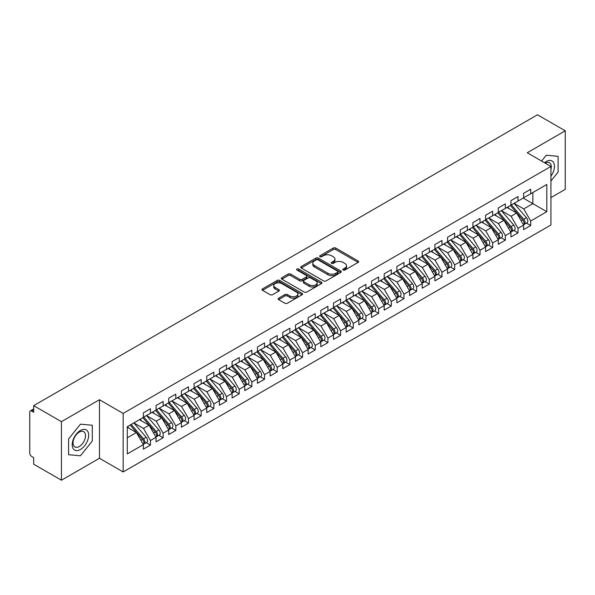 <?xml version="1.0" encoding="UTF-8"?>
<svg xmlns="http://www.w3.org/2000/svg" width="595" height="595" viewBox="0 0 595 595"><rect width="100%" height="100%" fill="white"/><g stroke="black" fill="none" stroke-linecap="round" stroke-linejoin="round"><path stroke-width="0.89" d="M343.166 270.041A1.235 0.714 0 0 0 344.907 270.041L358.123 262.41A1.763 1.019 0 0 0 358.636 261.696A1.763 1.019 0 0 0 358.123 260.974L335.729 248.048A1.763 1.019 0 0 0 333.245 248.048L320.021 255.679A1.235 0.714 0 0 0 319.664 256.177A1.235 0.714 0 0 0 320.021 256.683A1.235 0.714 0 0 0 321.769 256.683L323.479 255.694A5.63 3.25 0 0 1 331.437 255.694L333.304 256.772A5.63 3.25 0 0 1 334.955 259.07A5.63 3.25 0 0 1 333.304 261.369L331.594 262.358A1.235 0.714 0 0 0 331.237 262.864A1.235 0.714 0 0 0 331.594 263.362A1.235 0.714 0 0 0 333.334 263.362L335.045 262.373A5.63 3.25 0 0 1 343.01 262.373L344.877 263.451A5.63 3.25 0 0 1 346.521 265.749A5.63 3.25 0 0 1 344.877 268.048L343.166 269.037A1.235 0.714 0 0 0 342.802 269.542A1.235 0.714 0 0 0 343.166 270.041L343.166 269.037M278.624 298.184A1.763 1.019 0 0 0 278.11 298.898A1.763 1.019 0 0 0 278.624 299.62L284.908 303.242A1.763 1.019 0 0 0 287.4 303.242L302.082 294.77A1.763 1.019 0 0 0 302.595 294.049A1.763 1.019 0 0 0 302.082 293.335L279.687 280.401A1.763 1.019 0 0 0 277.196 280.401L262.514 288.88A1.763 1.019 0 0 0 262.001 289.601A1.763 1.019 0 0 0 262.514 290.315L270.108 294.696A1.763 1.019 0 0 0 272.592 294.696L278.877 291.074A1.763 1.019 0 0 0 279.39 290.353A1.763 1.019 0 0 0 278.877 289.631L275.113 287.459A4.708 2.715 0 0 1 273.737 285.541A4.708 2.715 0 0 1 276.638 283.027A4.708 2.715 0 0 1 281.77 283.622L296.511 292.13A4.708 2.715 0 0 1 297.887 294.049A4.708 2.715 0 0 1 294.986 296.563A4.708 2.715 0 0 1 289.854 295.975L287.4 294.555A1.763 1.019 0 0 0 284.908 294.555L278.624 298.184L278.624 299.62M550.925 197.614L565.25 189.344L565.25 130.803L537.493 114.783L33.677 405.656L33.677 412.238L31.654 411.071A2.692 1.554 -120 0 0 30.308 410.937A2.692 1.554 -120 0 0 29.75 412.164L29.75 453.145A2.692 1.554 -120 0 0 31.654 456.439L33.677 457.607L33.677 464.197L61.434 480.217L99.462 458.269L123.165 471.954L123.165 413.413L99.462 399.728L61.434 421.677L33.677 405.656M565.25 130.803L527.23 152.759L550.925 166.444L123.165 413.413M323.598 280.907A1.763 1.019 0 0 0 326.09 280.907L340.771 272.428A1.763 1.019 0 0 0 341.285 271.714A1.763 1.019 0 0 0 340.771 270.993L318.377 258.066A1.763 1.019 0 0 0 315.886 258.066L301.204 266.545A1.763 1.019 0 0 0 300.691 267.259A1.763 1.019 0 0 0 301.204 267.981L323.598 280.907M297.411 270.308A1.235 0.714 0 0 1 298.66 270.487L298.66 269.022L321.426 282.164A1.763 1.019 0 0 1 321.94 282.885A1.763 1.019 0 0 1 321.426 283.599L306.745 292.078A1.763 1.019 0 0 1 304.253 292.078L281.859 279.144L281.859 277.709A1.763 1.019 0 0 0 281.346 278.43A1.763 1.019 0 0 0 281.859 279.144M281.859 277.709L288.144 274.087A1.763 1.019 0 0 1 290.635 274.087L299.716 279.33A1.763 1.019 0 0 0 302.2 279.33L306.373 276.92A1.763 1.019 0 0 0 306.886 276.199A1.763 1.019 0 0 0 306.373 275.485L296.912 270.026A1.235 0.714 0 0 1 296.555 269.52A1.235 0.714 0 0 1 297.314 268.866A1.235 0.714 0 0 1 298.66 269.022M123.165 471.954L550.925 224.984L550.925 166.444M523.236 198.09L546.805 211.701L546.805 184.48L530.71 193.777L530.71 189.232L523.615 193.33L523.615 197.867L518.037 201.088L518.037 196.551L510.941 200.649L510.941 205.186L505.363 208.406L505.363 203.869L498.268 207.967L498.268 212.504L492.69 215.725L492.69 211.188L485.587 215.286L485.587 219.823L480.016 223.043L480.016 218.506L472.913 222.604L472.913 227.141L467.343 230.362L467.343 225.825L460.24 229.923L460.24 234.46L454.662 237.68L454.662 233.143L447.566 237.241L447.566 241.778L441.988 244.999L441.988 240.462L434.893 244.56L434.893 249.097L429.315 252.317L429.315 247.78L422.219 251.871L422.219 256.415L416.641 259.628L416.641 255.091L409.546 259.189L409.546 263.726L403.968 266.947L403.968 262.41L396.865 266.508L396.865 271.045L391.294 274.265L391.294 269.728L384.191 273.826L384.191 278.363L378.621 281.584L378.621 277.047L371.518 281.145L371.518 285.682L365.94 288.902L365.94 284.365L358.845 288.463L358.845 293L353.266 296.221L353.266 291.684L346.171 295.782L346.171 300.319L340.593 303.539L340.593 299.002L333.498 303.1L333.498 307.637L327.919 310.858L327.919 306.321L320.824 310.419L320.824 314.956L315.246 318.169L315.246 313.632L308.143 317.73L308.143 322.267L302.572 325.487L302.572 320.95L295.47 325.049L295.47 329.585L289.899 332.806L289.899 328.269L282.796 332.367L282.796 336.904L277.218 340.124L277.218 335.587L270.123 339.686L270.123 344.222L264.544 347.443L264.544 342.906L257.449 347.004L257.449 351.541L251.871 354.761L251.871 350.224L244.776 354.322L244.776 358.859L239.197 362.08L239.197 357.543L232.102 361.641L232.102 366.178L226.524 369.398L226.524 364.861L219.421 368.959L219.421 373.496L213.85 376.709L213.85 372.173L206.748 376.271L206.748 380.807L201.177 384.028L201.177 379.491L194.074 383.589L194.074 388.126L188.496 391.346L188.496 386.81L181.401 390.908L181.401 395.444L175.823 398.665L175.823 394.128L168.727 398.226L168.727 402.763L163.149 405.983L163.149 401.447L156.054 405.545L156.054 410.081L150.476 413.302L150.476 408.765L143.38 412.863L143.38 417.4L127.278 426.689L127.278 453.911L143.38 444.621L136.404 432.543L127.278 427.277M546.805 211.701L530.71 220.998L523.741 208.919L514.11 203.356M526.501 223.103L530.71 225.535L530.71 220.998M530.71 225.535L523.615 229.633L523.615 225.096L518.037 228.309L511.068 216.238L501.436 210.675M513.827 230.414L518.037 232.846L518.037 228.309M518.037 232.846L510.941 236.944L510.941 232.407L505.363 235.627L498.394 223.556L488.755 217.993L501.064 232.362L498.402 233.902A3.585 2.068 60 0 1 499.785 237.308A3.585 2.068 60 0 1 499.041 238.952A3.585 2.068 60 0 1 498.461 239.116M501.154 237.732L505.363 240.164L505.363 235.627M505.363 240.164L498.268 244.262L498.268 239.726L492.69 242.946L485.721 230.875L476.082 225.312L488.391 239.681L485.728 241.22A3.585 2.068 60 0 1 487.112 244.627A3.585 2.068 60 0 1 486.368 246.27A3.585 2.068 60 0 1 485.788 246.434M488.473 245.051L492.69 247.483L492.69 242.946M492.69 247.483L485.587 251.581L485.587 247.044L480.016 250.264L473.04 238.193L463.408 232.63L475.717 246.999L473.055 248.539A3.585 2.068 60 0 1 474.438 251.945A3.585 2.068 60 0 1 473.694 253.589A3.585 2.068 60 0 1 473.114 253.753M475.799 252.369L480.016 254.801L480.016 250.264M480.016 254.801L472.913 258.899L472.913 254.363L467.343 257.583L460.366 245.512L450.735 239.949M463.126 259.688L467.343 262.12L467.343 257.583M467.343 262.12L460.24 266.218L460.24 261.681L454.662 264.901L447.693 252.823L438.061 247.267M450.452 267.006L454.662 269.438L454.662 264.901M454.662 269.438L447.566 273.536L447.566 269L441.988 272.22L435.019 260.141L425.388 254.586L437.689 268.955L435.027 270.487A3.585 2.068 60 0 1 436.41 273.901A3.585 2.068 60 0 1 435.674 275.537A3.585 2.068 60 0 1 435.094 275.708M437.779 274.325L441.988 276.757L441.988 272.22M441.988 276.757L434.893 280.855L434.893 276.318L429.315 279.538L422.346 267.46L412.714 261.897L425.016 276.273L422.353 277.805A3.585 2.068 60 0 1 423.737 281.212A3.585 2.068 60 0 1 422.993 282.856A3.585 2.068 60 0 1 422.413 283.019M425.105 281.643L429.315 284.075L429.315 279.538M429.315 284.075L422.219 288.173L422.219 283.637L416.641 286.85L409.672 274.778L400.033 269.215M412.432 288.954L416.641 291.386L416.641 286.85M416.641 291.386L409.546 295.484L409.546 290.948L403.968 294.168L396.999 282.097L387.36 276.534L399.669 290.91L397.006 292.442A3.585 2.068 60 0 1 398.39 295.849A3.585 2.068 60 0 1 397.646 297.493A3.585 2.068 60 0 1 397.066 297.656M399.751 296.273L403.968 298.705L403.968 294.168M403.968 298.705L396.865 302.803L396.865 298.266L391.294 301.487L384.318 289.415L374.686 283.852M387.077 303.591L391.294 306.023L391.294 301.487M391.294 306.023L384.191 310.121L384.191 305.585L378.621 308.805L371.644 296.734L362.013 291.171M374.404 310.91L378.621 313.342L378.621 308.805M378.621 313.342L371.518 317.44L371.518 312.903L365.94 316.124L358.971 304.052L349.339 298.489L361.641 312.858L358.978 314.398A3.585 2.068 60 0 1 360.369 317.804A3.585 2.068 60 0 1 359.625 319.448A3.585 2.068 60 0 1 359.045 319.612M361.73 318.228L365.94 320.66L365.94 316.124M365.94 320.66L358.845 324.758L358.845 320.222L353.266 323.442L346.297 311.363L336.666 305.808M349.057 325.547L353.266 327.979L353.266 323.442M353.266 327.979L346.171 332.077L346.171 327.54L340.593 330.761L333.624 318.682L323.992 313.126L336.294 327.495L333.631 329.035A3.585 2.068 60 0 1 335.015 332.441A3.585 2.068 60 0 1 334.271 334.078A3.585 2.068 60 0 1 333.691 334.249M336.383 332.865L340.593 335.297L340.593 330.761M340.593 335.297L333.498 339.395L333.498 334.859L327.919 338.079L320.95 326L311.311 320.437L323.62 334.814L320.958 336.346A3.585 2.068 60 0 1 322.341 339.752A3.585 2.068 60 0 1 321.597 341.396A3.585 2.068 60 0 1 321.017 341.56M323.71 340.184L327.919 342.616L327.919 338.079M327.919 342.616L320.824 346.714L320.824 342.177L315.246 345.397L308.277 333.319L298.638 327.756M311.029 347.495L315.246 349.934L315.246 345.397M315.246 349.934L308.143 354.025L308.143 349.488L302.572 352.709L295.596 340.637L285.964 335.074M298.355 354.813L302.572 357.245L302.572 352.709M302.572 357.245L295.47 361.344L295.47 356.807L289.899 360.027L282.923 347.956L273.291 342.393L285.593 356.762L282.937 358.302A3.585 2.068 60 0 1 284.321 361.708A3.585 2.068 60 0 1 283.577 363.352A3.585 2.068 60 0 1 282.997 363.515M285.682 362.132L289.899 364.564L289.899 360.027M289.899 364.564L282.796 368.662L282.796 364.125L277.218 367.346L270.249 355.274L260.617 349.711L272.919 364.08L270.256 365.62A3.585 2.068 60 0 1 271.647 369.026A3.585 2.068 60 0 1 270.904 370.67A3.585 2.068 60 0 1 270.323 370.834M273.008 369.45L277.218 371.882L277.218 367.346M277.218 371.882L270.123 375.981L270.123 371.444L264.544 374.664L257.575 362.593L247.944 357.03L260.246 371.399L257.583 372.939A3.585 2.068 60 0 1 258.966 376.345A3.585 2.068 60 0 1 258.23 377.989A3.585 2.068 60 0 1 257.65 378.152M260.335 376.769L264.544 379.201L264.544 374.664M264.544 379.201L257.449 383.299L257.449 378.762L251.871 381.983L244.902 369.904L235.27 364.348M247.661 384.087L251.871 386.519L251.871 381.983M251.871 386.519L244.776 390.618L244.776 386.081L239.197 389.301L232.229 377.223L222.589 371.667M234.988 391.406L239.197 393.838L239.197 389.301M239.197 393.838L232.102 397.936L232.102 393.399L226.524 396.62L219.555 384.541L209.916 378.978M222.307 398.724L226.524 401.156L226.524 396.62M226.524 401.156L219.421 405.255L219.421 400.718L213.85 403.938L206.874 391.86L197.243 386.296L209.552 400.673L206.889 402.205A3.585 2.068 60 0 1 208.272 405.612A3.585 2.068 60 0 1 207.529 407.255A3.585 2.068 60 0 1 206.948 407.419M209.633 406.043L213.85 408.475L213.85 403.938M213.85 408.475L206.748 412.573L206.748 408.029L201.177 411.249L194.201 399.178L184.569 393.615L196.871 407.991L194.215 409.524A3.585 2.068 60 0 1 195.599 412.93A3.585 2.068 60 0 1 194.855 414.574A3.585 2.068 60 0 1 194.275 414.737M196.96 413.354L201.177 415.786L201.177 411.249M201.177 415.786L194.074 419.884L194.074 415.347L188.496 418.568L181.527 406.497L171.895 400.933M184.286 420.672L188.496 423.105L188.496 418.568M188.496 423.105L181.401 427.203L181.401 422.666L175.823 425.886L168.854 413.815L159.222 408.252M171.613 427.991L175.823 430.423L175.823 425.886M175.823 430.423L168.727 434.521L168.727 429.984L163.149 433.205L156.18 421.134L146.548 415.57M158.939 435.309L163.149 437.741L163.149 433.205M163.149 437.741L156.054 441.84L156.054 437.303L150.476 440.523L143.507 428.445L133.868 422.889M146.266 442.628L150.476 445.06L150.476 440.523M150.476 445.06L143.38 449.158L143.38 444.621M143.38 417.251L150.476 413.302M127.278 437.816L136.404 432.543M156.054 409.933L163.149 405.983M143.507 428.445L149.077 425.232L139.446 419.668M156.054 437.303L149.077 425.232M168.727 402.614L175.823 398.665M156.18 421.134L161.758 417.913L152.119 412.35M168.727 429.984L161.758 417.913M181.401 395.303L188.496 391.346M168.854 413.815L174.432 410.595L164.8 405.031M181.401 422.666L174.432 410.595M194.074 387.985L201.177 384.028M181.527 406.497L187.105 403.276L177.474 397.713M194.074 415.347L187.105 403.276M206.748 380.666L213.85 376.709M194.201 399.178L199.779 395.958L190.147 390.394M206.748 408.029L199.779 395.958M219.421 373.348L226.524 369.398M206.874 391.86L212.452 388.639L202.821 383.076M219.421 400.718L212.452 388.639M232.102 366.029L239.197 362.08M219.555 384.541L225.126 381.321L215.494 375.765M232.102 393.399L225.126 381.321M244.776 358.711L251.871 354.761M232.229 377.223L237.799 374.002L228.168 368.446M244.776 386.081L237.799 374.002M257.449 351.392L264.544 347.443M244.902 369.904L250.48 366.691L240.841 361.128M257.449 378.762L250.48 366.691M270.123 344.074L277.218 340.124M257.575 362.593L263.154 359.373L253.522 353.809M270.123 371.444L263.154 359.373M282.796 336.755L289.899 332.806M270.249 355.274L275.827 352.054L266.196 346.491M282.796 364.125L275.827 352.054M295.47 329.444L302.572 325.487M282.923 347.956L288.501 344.736L278.869 339.172M295.47 356.807L288.501 344.736M308.143 322.126L315.246 318.169M295.596 340.637L301.174 337.417L291.543 331.854M308.143 349.488L301.174 337.417M320.824 314.807L327.919 310.858M308.277 333.319L313.848 330.099L304.216 324.535M320.824 342.177L313.848 330.099M333.498 307.489L340.593 303.539M320.95 326L326.521 322.78L316.89 317.224M333.498 334.859L326.521 322.78M346.171 300.17L353.266 296.221M333.624 318.682L339.202 315.462L329.563 309.906M346.171 327.54L339.202 315.462M358.845 292.852L365.94 288.902M346.297 311.363L351.876 308.151L342.244 302.587M358.845 320.222L351.876 308.151M371.518 285.533L378.621 281.584M358.971 304.052L364.549 300.832L354.918 295.269M371.518 312.903L364.549 300.832M384.191 278.215L391.294 274.265M371.644 296.734L377.223 293.514L367.591 287.95M384.191 305.585L377.223 293.514M396.865 270.904L403.968 266.947M384.318 289.415L389.896 286.195L380.264 280.632M396.865 298.266L389.896 286.195M409.546 263.585L416.641 259.628M396.999 282.097L402.57 278.877L392.938 273.313M409.546 290.948L402.57 278.877M422.219 256.267L429.315 252.317M409.672 274.778L415.243 271.558L405.612 265.995M422.219 283.637L415.243 271.558M434.893 248.948L441.988 244.999M422.346 267.46L427.924 264.239L418.285 258.684M434.893 276.318L427.924 264.239M447.566 241.63L454.662 237.68M435.019 260.141L440.597 256.921L430.966 251.365M447.566 269L440.597 256.921M460.24 234.311L467.343 230.362M447.693 252.823L453.271 249.61L443.639 244.047M460.24 261.681L453.271 249.61M472.913 226.993L480.016 223.043M460.366 245.512L465.945 242.291L456.313 236.728M472.913 254.363L465.945 242.291M485.587 219.674L492.69 215.725M473.04 238.193L478.618 234.973L468.986 229.41M485.587 247.044L478.618 234.973M498.268 212.363L505.363 208.406M485.721 230.875L491.291 227.654L481.66 222.091M498.268 239.726L491.291 227.654M510.941 205.044L518.037 201.088M498.394 223.556L503.965 220.336L494.333 214.773M510.941 232.407L503.965 220.336M523.615 197.726L530.71 193.777M523.741 208.919L532.867 203.654L532.867 192.527L546.805 184.48M511.068 216.238L516.646 213.017L507.007 207.454M523.615 225.096L516.646 213.017M61.434 421.677L61.434 480.217M546.24 155.25L541.584 161.044L546.24 155.25L558.088 156.306L546.24 155.25M558.088 172.111L558.088 156.306L558.088 172.111L550.925 181.021L558.088 172.111M99.462 458.269L99.462 399.728M92.299 441.029L92.299 425.232L80.451 424.176L68.596 438.917L68.596 454.714L80.451 455.777L92.299 441.029L80.451 455.777L68.596 454.714L68.596 438.917L80.451 424.176L92.299 425.232L92.299 441.029M343.657 270.219L344.877 269.513A5.63 3.25 0 0 0 346.521 267.214L346.521 265.749M334.955 259.07L334.955 260.536A5.63 3.25 0 0 1 333.304 262.834L332.084 263.54M358.101 262.425L335.729 249.513A1.763 1.019 0 0 0 333.245 249.513L320.519 256.854M340.749 272.443L318.377 259.532A1.763 1.019 0 0 0 315.886 259.532L301.234 267.995M337.663 272.213A1.235 0.714 0 0 0 338.02 271.714A1.235 0.714 0 0 0 337.663 271.208L318.005 259.859A1.235 0.714 0 0 0 316.257 259.859L314.458 260.9A5.63 3.25 0 0 0 312.806 263.198A5.63 3.25 0 0 0 314.458 265.504L327.89 273.261A5.63 3.25 0 0 0 335.855 273.261L337.663 272.213L337.663 273.678A1.235 0.714 0 0 0 338.02 273.179L338.02 271.714M312.806 263.198L312.806 264.663A5.63 3.25 0 0 0 314.458 266.962L314.458 265.504M337.663 273.678L335.855 274.719A5.63 3.25 0 0 1 327.89 274.719L314.458 266.962M281.881 279.159L288.144 275.545L288.144 274.087M306.886 276.199L306.886 277.664A1.763 1.019 0 0 1 306.373 278.386L302.2 280.788A1.763 1.019 0 0 1 299.716 280.788L290.635 275.545A1.763 1.019 0 0 0 288.144 275.545M298.66 270.487L321.397 283.614M309.14 284.767A4.708 2.715 0 0 0 314.264 285.355A4.708 2.715 0 0 0 317.172 282.848A4.708 2.715 0 0 0 315.796 280.922L310.597 277.925A1.763 1.019 0 0 0 308.113 277.925L303.941 280.334A1.763 1.019 0 0 0 303.428 281.048A1.763 1.019 0 0 0 303.941 281.77L309.14 284.767L309.14 286.232A4.708 2.715 0 0 0 314.264 286.82A4.708 2.715 0 0 0 317.172 284.313L317.172 282.848M303.428 281.048L303.428 282.513A1.763 1.019 0 0 0 303.941 283.235L303.941 281.77M309.14 286.232L303.941 283.235M297.887 294.049L297.887 295.514A4.708 2.715 0 0 1 294.986 298.028A4.708 2.715 0 0 1 289.854 297.433L287.4 296.02A1.763 1.019 0 0 0 284.908 296.02L278.653 299.635M273.737 285.541L273.737 287.006A4.708 2.715 0 0 0 275.113 288.925L275.113 287.459M278.877 289.631L278.877 291.074L275.113 288.925M302.052 294.785L279.687 281.866A1.763 1.019 0 0 0 277.196 281.866L262.536 290.33M511.432 204.903L523.749 219.265A3.585 2.068 60 0 1 525.132 222.671A3.585 2.068 60 0 1 524.396 224.315L527.051 222.775A3.585 2.068 -120 0 0 527.795 221.139A3.585 2.068 -120 0 0 526.411 217.733L514.095 203.371M524.396 224.315A3.585 2.068 60 0 1 523.816 224.479M510.413 205.491L522.737 219.853A3.585 2.068 60 0 1 524.121 223.259A3.585 2.068 60 0 1 523.474 224.843M509.216 208.733L507.758 207.03M498.759 212.222L511.075 226.583A3.585 2.068 60 0 1 512.459 229.99A3.585 2.068 60 0 1 511.715 231.633L514.378 230.094A3.585 2.068 -120 0 0 515.121 228.458A3.585 2.068 -120 0 0 513.738 225.051L501.414 210.689M511.715 231.633A3.585 2.068 60 0 1 511.135 231.797M497.74 212.809L510.064 227.171A3.585 2.068 60 0 1 511.447 230.577A3.585 2.068 60 0 1 510.793 232.162M496.542 216.045L495.077 214.341M499.041 238.952L501.704 237.412A3.585 2.068 -120 0 0 502.448 235.776A3.585 2.068 -120 0 0 501.064 232.362M485.066 220.128L497.39 234.489A3.585 2.068 60 0 1 498.774 237.896A3.585 2.068 60 0 1 498.119 239.48M483.869 223.363L482.404 221.66M486.078 219.54L498.402 233.902M486.368 246.27L489.031 244.731A3.585 2.068 -120 0 0 489.774 243.087A3.585 2.068 -120 0 0 488.391 239.681M472.393 227.446L484.717 241.808A3.585 2.068 60 0 1 486.1 245.214A3.585 2.068 60 0 1 485.446 246.799M471.188 230.682L469.73 228.978M473.404 226.859L485.728 241.22M473.694 253.589L476.357 252.049A3.585 2.068 -120 0 0 477.101 250.406A3.585 2.068 -120 0 0 475.717 246.999M459.719 234.757L472.036 249.126A3.585 2.068 60 0 1 473.419 252.533A3.585 2.068 60 0 1 472.772 254.11M458.514 238L457.057 236.297M460.731 234.177L473.055 248.539M550.925 176.165A11.655 6.723 120 0 0 554.101 163.677A11.655 6.723 120 0 0 546.24 161.542A11.655 6.723 120 0 0 544.522 162.74M550.925 169.523A8.821 5.095 120 0 0 549.49 162.747A8.821 5.095 120 0 0 545.184 163.127M80.451 449.485A11.655 6.723 120 0 0 88.685 435.22A11.655 6.723 120 0 0 80.451 430.46A11.655 6.723 120 0 0 72.211 444.733A11.655 6.723 120 0 0 80.451 449.485M79.291 446.51A8.821 5.095 120 0 0 85.055 438.738A8.821 5.095 120 0 0 83.702 431.665A8.821 5.095 120 0 0 79.291 432.104A8.821 5.095 120 0 0 73.527 439.876A8.821 5.095 120 0 0 74.881 446.949A8.821 5.095 120 0 0 79.291 446.51M448.057 241.496L460.381 255.857A3.585 2.068 60 0 1 461.765 259.264A3.585 2.068 60 0 1 461.021 260.9L463.684 259.368A3.585 2.068 -120 0 0 464.427 257.724A3.585 2.068 -120 0 0 463.036 254.318L450.72 239.956M461.021 260.9A3.585 2.068 60 0 1 460.441 261.071M447.046 242.076L459.362 256.438A3.585 2.068 60 0 1 460.746 259.851A3.585 2.068 60 0 1 460.099 261.428M445.841 245.319L444.383 243.615M435.384 248.814L447.7 263.176A3.585 2.068 60 0 1 449.091 266.582A3.585 2.068 60 0 1 448.347 268.219L451.01 266.686A3.585 2.068 -120 0 0 451.746 265.043A3.585 2.068 -120 0 0 450.363 261.636L438.046 247.275M448.347 268.219A3.585 2.068 60 0 1 447.767 268.39M434.372 249.394L446.689 263.756A3.585 2.068 60 0 1 448.072 267.162A3.585 2.068 60 0 1 447.425 268.747M433.167 252.637L431.71 250.934M435.674 275.537L438.329 274.005A3.585 2.068 -120 0 0 439.073 272.361A3.585 2.068 -120 0 0 437.689 268.955M421.691 256.713L434.015 271.075A3.585 2.068 60 0 1 435.399 274.481A3.585 2.068 60 0 1 434.752 276.065M420.494 259.955L419.036 258.252M422.71 256.125L435.027 270.487M422.993 282.856L425.656 281.323A3.585 2.068 -120 0 0 426.399 279.68A3.585 2.068 -120 0 0 425.016 276.273M409.018 264.031L421.342 278.393A3.585 2.068 60 0 1 422.725 281.799A3.585 2.068 60 0 1 422.071 283.384M407.82 267.274L406.355 265.571M410.037 263.444L422.353 277.805M397.356 270.762L409.68 285.124A3.585 2.068 60 0 1 411.063 288.53A3.585 2.068 60 0 1 410.319 290.174L412.982 288.635A3.585 2.068 -120 0 0 413.726 286.998A3.585 2.068 -120 0 0 412.342 283.592L400.019 269.23M410.319 290.174A3.585 2.068 60 0 1 409.739 290.338M396.344 271.35L408.668 285.712A3.585 2.068 60 0 1 410.052 289.118A3.585 2.068 60 0 1 409.397 290.702M395.147 274.585L393.682 272.882M397.646 297.493L400.309 295.953A3.585 2.068 -120 0 0 401.052 294.317A3.585 2.068 -120 0 0 399.669 290.91M383.671 278.668L395.995 293.03A3.585 2.068 60 0 1 397.378 296.436A3.585 2.068 60 0 1 396.724 298.021M382.466 281.904L381.008 280.2M384.682 278.081L397.006 292.442M372.009 285.399L384.333 299.761A3.585 2.068 60 0 1 385.716 303.167A3.585 2.068 60 0 1 384.972 304.811L387.635 303.272A3.585 2.068 -120 0 0 388.379 301.628A3.585 2.068 -120 0 0 386.995 298.221L374.671 283.86M384.972 304.811A3.585 2.068 60 0 1 384.392 304.975M370.997 285.987L383.314 300.349A3.585 2.068 60 0 1 384.697 303.755A3.585 2.068 60 0 1 384.05 305.339M369.793 289.222L368.335 287.519M359.335 292.718L371.659 307.079A3.585 2.068 60 0 1 373.043 310.486A3.585 2.068 60 0 1 372.299 312.13L374.962 310.59A3.585 2.068 -120 0 0 375.705 308.946A3.585 2.068 -120 0 0 374.315 305.54L361.998 291.178M372.299 312.13A3.585 2.068 60 0 1 371.719 312.293M358.324 293.305L370.64 307.667A3.585 2.068 60 0 1 372.024 311.073A3.585 2.068 60 0 1 371.377 312.658M357.119 296.541L355.661 294.837M359.625 319.448L362.288 317.909A3.585 2.068 -120 0 0 363.024 316.265A3.585 2.068 -120 0 0 361.641 312.858M345.65 300.616L357.967 314.978A3.585 2.068 60 0 1 359.35 318.392A3.585 2.068 60 0 1 358.703 319.969M344.446 303.859L342.988 302.156M346.662 300.036L358.978 314.398M333.988 307.355L346.305 321.716A3.585 2.068 60 0 1 347.688 325.123A3.585 2.068 60 0 1 346.952 326.759L349.607 325.227A3.585 2.068 -120 0 0 350.351 323.583A3.585 2.068 -120 0 0 348.968 320.177L336.651 305.815M346.952 326.759A3.585 2.068 60 0 1 346.372 326.93M332.969 307.935L345.293 322.297A3.585 2.068 60 0 1 346.677 325.703A3.585 2.068 60 0 1 346.03 327.287M331.772 311.178L330.314 309.474M334.271 334.078L336.934 332.546A3.585 2.068 -120 0 0 337.677 330.902A3.585 2.068 -120 0 0 336.294 327.495M320.296 315.253L332.62 329.615A3.585 2.068 60 0 1 334.003 333.022A3.585 2.068 60 0 1 333.349 334.606M319.099 318.496L317.633 316.793M321.315 314.666L333.631 329.035M321.597 341.396L324.26 339.864A3.585 2.068 -120 0 0 325.004 338.22A3.585 2.068 -120 0 0 323.62 334.814M307.622 322.572L319.946 336.934A3.585 2.068 60 0 1 321.33 340.34A3.585 2.068 60 0 1 320.675 341.924M306.425 325.815L304.96 324.111M308.634 321.984L320.958 336.346M295.96 329.303L308.284 343.665A3.585 2.068 60 0 1 309.668 347.071A3.585 2.068 60 0 1 308.924 348.715L311.587 347.175A3.585 2.068 -120 0 0 312.33 345.539A3.585 2.068 -120 0 0 310.947 342.132L298.623 327.771M308.924 348.715A3.585 2.068 60 0 1 308.344 348.878M294.949 329.89L307.273 344.252A3.585 2.068 60 0 1 308.656 347.659A3.585 2.068 60 0 1 308.002 349.243M293.752 333.126L292.286 331.43M283.287 336.621L295.611 350.983A3.585 2.068 60 0 1 296.994 354.389A3.585 2.068 60 0 1 296.25 356.033L298.913 354.494A3.585 2.068 -120 0 0 299.657 352.857A3.585 2.068 -120 0 0 298.274 349.451L285.95 335.082M296.25 356.033A3.585 2.068 60 0 1 295.67 356.197M282.275 337.209L294.592 351.571A3.585 2.068 60 0 1 295.983 354.977A3.585 2.068 60 0 1 295.328 356.561M281.071 340.444L279.613 338.741M283.577 363.352L286.24 361.812A3.585 2.068 -120 0 0 286.983 360.176A3.585 2.068 -120 0 0 285.593 356.762M269.602 344.527L281.918 358.889A3.585 2.068 60 0 1 283.302 362.296A3.585 2.068 60 0 1 282.655 363.88M268.397 347.763L266.939 346.059M270.613 343.94L282.937 358.302M270.904 370.67L273.566 369.131A3.585 2.068 -120 0 0 274.302 367.487A3.585 2.068 -120 0 0 272.919 364.08M256.928 351.846L269.245 366.208A3.585 2.068 60 0 1 270.628 369.614A3.585 2.068 60 0 1 269.981 371.198M255.724 355.081L254.266 353.378M257.94 351.258L270.256 365.62M258.23 377.989L260.885 376.449A3.585 2.068 -120 0 0 261.629 374.805A3.585 2.068 -120 0 0 260.246 371.399M244.248 359.157L256.571 373.519A3.585 2.068 60 0 1 257.955 376.933A3.585 2.068 60 0 1 257.308 378.509M243.05 362.4L241.592 360.696M245.266 358.577L257.583 372.939M232.593 365.895L244.909 380.257A3.585 2.068 60 0 1 246.293 383.663A3.585 2.068 60 0 1 245.549 385.3L248.212 383.768A3.585 2.068 -120 0 0 248.955 382.124A3.585 2.068 -120 0 0 247.572 378.718L235.248 364.356M245.549 385.3A3.585 2.068 60 0 1 244.969 385.471M231.574 366.475L243.898 380.837A3.585 2.068 60 0 1 245.281 384.244A3.585 2.068 60 0 1 244.627 385.828M230.377 369.718L228.911 368.015M219.912 373.206L232.236 387.576A3.585 2.068 60 0 1 233.619 390.982A3.585 2.068 60 0 1 232.876 392.618L235.538 391.086A3.585 2.068 -120 0 0 236.282 389.442A3.585 2.068 -120 0 0 234.899 386.036L222.575 371.674M232.876 392.618A3.585 2.068 60 0 1 232.295 392.789M218.9 373.794L231.224 388.156A3.585 2.068 60 0 1 232.608 391.562A3.585 2.068 60 0 1 231.953 393.146M217.703 377.037L216.238 375.333M207.238 380.525L219.562 394.887A3.585 2.068 60 0 1 220.946 398.3A3.585 2.068 60 0 1 220.202 399.937L222.865 398.405A3.585 2.068 -120 0 0 223.608 396.761A3.585 2.068 -120 0 0 222.225 393.355L209.901 378.993M220.202 399.937A3.585 2.068 60 0 1 219.622 400.1M206.227 381.112L218.551 395.474A3.585 2.068 60 0 1 219.934 398.881A3.585 2.068 60 0 1 219.28 400.465M205.03 384.355L203.564 382.652M207.529 407.255L210.191 405.716A3.585 2.068 -120 0 0 210.935 404.079A3.585 2.068 -120 0 0 209.552 400.673M193.554 388.431L205.87 402.793A3.585 2.068 60 0 1 207.261 406.199A3.585 2.068 60 0 1 206.606 407.783M192.349 391.666L190.891 389.97M194.565 387.843L206.889 402.205M194.855 414.574L197.518 413.034A3.585 2.068 -120 0 0 198.261 411.398A3.585 2.068 -120 0 0 196.871 407.991M180.88 395.749L193.196 410.111A3.585 2.068 60 0 1 194.58 413.518A3.585 2.068 60 0 1 193.933 415.102M179.675 398.985L178.217 397.281M181.892 395.162L194.215 409.524M169.218 402.48L181.535 416.842A3.585 2.068 60 0 1 182.925 420.248A3.585 2.068 60 0 1 182.182 421.892L184.844 420.353A3.585 2.068 -120 0 0 185.581 418.716A3.585 2.068 -120 0 0 184.197 415.303L171.881 400.941M182.182 421.892A3.585 2.068 60 0 1 181.601 422.056M168.207 403.068L180.523 417.43A3.585 2.068 60 0 1 181.906 420.836A3.585 2.068 60 0 1 181.259 422.42M167.002 406.303L165.544 404.6M156.544 409.799L168.861 424.161A3.585 2.068 60 0 1 170.244 427.567A3.585 2.068 60 0 1 169.508 429.211L172.163 427.671A3.585 2.068 -120 0 0 172.907 426.027A3.585 2.068 -120 0 0 171.524 422.621L159.207 408.259M169.508 429.211A3.585 2.068 60 0 1 168.928 429.374M155.526 410.386L167.85 424.748A3.585 2.068 60 0 1 169.233 428.155A3.585 2.068 60 0 1 168.586 429.739M154.328 413.622L152.87 411.919M143.871 417.117L156.188 431.479A3.585 2.068 60 0 1 157.571 434.886A3.585 2.068 60 0 1 156.827 436.529L159.49 434.99A3.585 2.068 -120 0 0 160.233 433.346A3.585 2.068 -120 0 0 158.85 429.94L146.526 415.578M156.827 436.529A3.585 2.068 60 0 1 156.247 436.693M142.852 417.697L155.176 432.067A3.585 2.068 60 0 1 156.559 435.473A3.585 2.068 60 0 1 155.905 437.05M141.655 420.94L140.189 419.237M131.19 424.436L143.514 438.798A3.585 2.068 60 0 1 144.897 442.204A3.585 2.068 60 0 1 144.154 443.84L146.816 442.308A3.585 2.068 -120 0 0 147.56 440.664A3.585 2.068 -120 0 0 146.177 437.258L133.853 422.896M144.154 443.84A3.585 2.068 60 0 1 143.573 444.011M130.179 425.016L142.502 439.378A3.585 2.068 60 0 1 143.886 442.784A3.585 2.068 60 0 1 143.231 444.368M128.981 428.259L127.516 426.555M33.677 409.896L31.654 411.071M344.877 269.513L344.877 268.048M331.594 263.362L331.594 262.358M333.304 262.834L333.304 261.369M320.021 256.683L320.021 255.679M333.245 249.513L333.245 248.048M335.729 249.513L335.729 248.048M358.123 262.41L358.123 260.974M301.204 267.981L301.204 266.545M315.886 259.532L315.886 258.066M318.377 259.532L318.377 258.066M340.771 272.428L340.771 270.993M327.89 274.719L327.89 273.261M335.855 274.719L335.855 273.261M290.635 275.545L290.635 274.087M299.716 280.788L299.716 279.33M302.2 280.788L302.2 279.33M306.373 278.386L306.373 276.92M321.426 283.599L321.426 282.164M284.908 296.02L284.908 294.555M287.4 296.02L287.4 294.555M289.854 297.433L289.854 295.975M262.514 290.315L262.514 288.88M277.196 281.866L277.196 280.401M279.687 281.866L279.687 280.401M302.082 294.77L302.082 293.335M522.737 219.853L521.123 220.782M526.411 217.733L523.749 219.265M510.064 227.171L508.45 228.101M513.738 225.051L511.075 226.583M497.39 234.489L495.776 235.419M484.717 241.808L483.103 242.738M472.036 249.126L470.429 250.056M459.362 256.438L457.756 257.375M463.036 254.318L460.381 255.857M446.689 263.756L445.082 264.686M450.363 261.636L447.7 263.176M434.015 271.075L432.401 272.004M421.342 278.393L419.728 279.323M408.668 285.712L407.054 286.641M412.342 283.592L409.68 285.124M395.995 293.03L394.381 293.96M383.314 300.349L381.707 301.278M386.995 298.221L384.333 299.761M370.64 307.667L369.034 308.597M374.315 305.54L371.659 307.079M357.967 314.978L356.36 315.915M345.293 322.297L343.679 323.226M348.968 320.177L346.305 321.716M332.62 329.615L331.006 330.545M319.946 336.934L318.332 337.863M307.273 344.252L305.659 345.182M310.947 342.132L308.284 343.665M294.592 351.571L292.985 352.5M298.274 349.451L295.611 350.983M281.918 358.889L280.312 359.819M269.245 366.208L267.638 367.137M256.571 373.519L254.958 374.456M243.898 380.837L242.284 381.767M247.572 378.718L244.909 380.257M231.224 388.156L229.611 389.085M234.899 386.036L232.236 387.576M218.551 395.474L216.937 396.404M222.225 393.355L219.562 394.887M205.87 402.793L204.263 403.722M193.196 410.111L191.59 411.041M180.523 417.43L178.917 418.359M184.197 415.303L181.535 416.842M167.85 424.748L166.236 425.678M171.524 422.621L168.861 424.161M155.176 432.067L153.562 432.996M158.85 429.94L156.188 431.479M142.502 439.378L140.889 440.307M146.177 437.258L143.514 438.798M33.677 408.988L30.308 410.937"/></g></svg>
